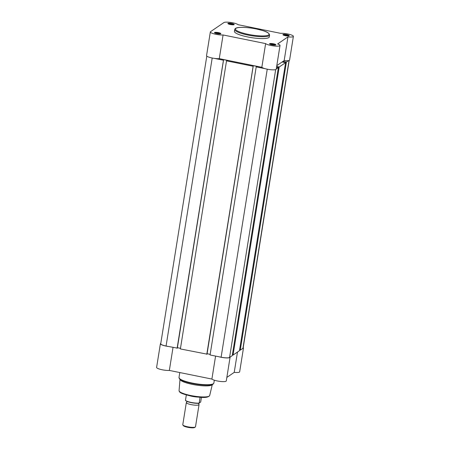 <?xml version="1.0" encoding="UTF-8"?>
<svg xmlns="http://www.w3.org/2000/svg" width="450" height="450" viewBox="0 0 450 450"><rect width="100%" height="100%" fill="white"/><g stroke="black" fill="none" stroke-linecap="round" stroke-linejoin="round"><path stroke-width="0.67" d="M216.906 33.637A3.223 0.641 -170.9 0 1 214.521 32.754A3.223 0.641 -170.9 0 1 218.407 32.614A3.223 0.641 -170.9 0 1 220.753 33.75A3.223 0.641 -170.9 0 1 216.906 33.637M220.185 33.907A2.706 0.534 9.1 0 0 218.211 33.193A2.706 0.534 9.1 0 0 215.01 33.075M271.952 44.814A3.223 0.641 -170.9 0 1 269.567 43.931A3.223 0.641 -170.9 0 1 273.454 43.791A3.223 0.641 -170.9 0 1 275.799 44.932A3.223 0.641 -170.9 0 1 271.952 44.814M275.231 45.084A2.706 0.534 9.1 0 0 273.257 44.37A2.706 0.534 9.1 0 0 270.056 44.258M285.322 35.691A3.223 0.641 -170.9 0 1 282.943 34.808A3.223 0.641 -170.9 0 1 286.83 34.667A3.223 0.641 -170.9 0 1 289.17 35.803A3.223 0.641 -170.9 0 1 285.322 35.691M288.608 35.961A2.706 0.534 9.1 0 0 286.627 35.246A2.706 0.534 9.1 0 0 283.433 35.128M230.276 24.514A3.223 0.641 -170.9 0 1 227.891 23.625A3.223 0.641 -170.9 0 1 231.778 23.484A3.223 0.641 -170.9 0 1 234.124 24.626A3.223 0.641 -170.9 0 1 230.276 24.514M233.556 24.778A2.706 0.534 9.1 0 0 231.581 24.069A2.706 0.534 9.1 0 0 228.381 23.951M210.341 31.956L206.544 55.648A7.408 1.468 9.1 0 0 212.136 57.999A7.408 1.468 9.1 0 0 219.279 58.652L223.076 34.959A7.408 1.468 9.1 0 1 215.927 34.307A7.408 1.468 9.1 0 1 210.341 31.956A7.408 1.468 9.1 0 1 210.544 31.68L223.914 22.556A7.408 1.468 9.1 0 1 230.951 22.5A7.408 1.468 9.1 0 1 238.101 24.705L280.654 33.345A7.408 1.468 9.1 0 1 288.821 34.223A7.408 1.468 9.1 0 1 293.394 36.349A7.408 1.468 9.1 0 1 287.961 36.906L277.622 43.959A7.408 1.468 9.1 0 1 280.018 45.473A7.408 1.468 9.1 0 1 270.979 45.484A7.408 1.468 9.1 0 1 265.629 43.599L223.076 34.959M265.629 43.599L261.838 67.292A7.408 1.468 9.1 0 0 267.182 69.176A7.408 1.468 9.1 0 0 276.227 69.171L280.018 45.473M247.748 36.962A17.651 3.499 9.1 0 0 269.297 36.945L269.595 35.072A17.651 3.499 -170.9 0 1 248.051 35.089A17.651 3.499 -170.9 0 1 234.737 29.486L234.433 31.359A17.651 3.499 9.1 0 0 247.748 36.962M261.838 67.292L219.279 58.652M276.789 65.633L284.164 60.598A7.408 1.468 9.1 0 0 289.598 60.047L293.394 36.349M284.164 60.598L287.961 36.906M213.131 384.109L211.905 384.964A16.363 3.246 -170.9 0 1 192.369 384.384A16.363 3.246 -170.9 0 1 180.259 379.89L178.993 377.483A17.651 3.499 9.1 0 0 192.308 383.085A17.651 3.499 9.1 0 0 213.857 383.068L213.131 384.109A17.466 3.465 -170.9 0 1 192.285 383.496A17.466 3.465 -170.9 0 1 179.359 378.703M243.203 347.647A7.408 1.468 -170.9 0 1 243.456 348.126L239.659 371.818A7.408 1.468 -170.9 0 1 234.225 372.375L226.851 377.404M230.074 357.114A7.408 1.468 -170.9 0 1 230.079 357.249L226.288 380.942A7.408 1.468 -170.9 0 1 219.808 381.375A7.408 1.468 -170.9 0 1 211.899 379.069L169.346 370.429A7.408 1.468 -170.9 0 1 161.179 369.551A7.408 1.468 -170.9 0 1 156.606 367.419L160.403 343.727A7.408 1.468 -170.9 0 1 160.605 343.457L160.791 343.327M168.143 346.449A7.408 1.468 -170.9 0 1 160.403 343.727M230.079 357.249A7.408 1.468 -170.9 0 1 219.037 356.782M243.456 348.126A7.408 1.468 -170.9 0 1 242.438 348.677M215.578 356.079L211.899 379.069M173.025 347.439L169.346 370.429M237.482 352.058L234.225 372.375M198.737 404.128L198.765 404.156A6.441 1.277 -170.9 0 1 199.052 404.623A6.441 1.277 -170.9 0 1 198.877 404.859A6.441 1.277 -170.9 0 1 191.835 404.752A6.441 1.277 -170.9 0 1 186.328 402.587A6.441 1.277 -170.9 0 1 186.502 402.345A6.441 1.277 -170.9 0 1 186.784 402.216L187.149 401.484M186.328 402.587L182.779 424.738A6.441 1.277 9.1 0 0 182.869 425.014A6.441 1.277 9.1 0 0 188.933 427.016A6.441 1.277 9.1 0 0 195.328 427.011A6.441 1.277 9.1 0 0 195.334 427.011A6.441 1.277 9.1 0 0 195.502 426.774L199.052 404.623M195.334 427.011L194.631 427.494A5.816 1.153 -170.9 0 1 194.631 427.494A5.816 1.153 -170.9 0 1 194.625 427.494A5.816 1.153 -170.9 0 1 188.854 427.5A5.816 1.153 -170.9 0 1 183.386 425.694L182.869 425.014M199.097 403.267A7.633 1.513 -170.9 0 1 191.188 402.621A7.633 1.513 -170.9 0 1 185.574 400.489L185.468 400.343A7.892 1.564 9.1 0 0 191.239 402.429A7.892 1.564 9.1 0 0 199.074 403.104L200.694 402.002L201.437 397.35M185.468 400.343L186.334 394.931M199.181 403.256L200.076 397.114M197.702 397.069A7.892 1.564 -170.9 0 1 189.973 395.826M288.579 60.598L286.403 62.083L240.261 350.162L242.944 348.334A7.087 1.406 9.1 0 0 243.135 348.075L289.209 60.418M206.797 56.121L160.723 343.777A7.087 1.406 9.1 0 0 166.067 346.027L177.334 348.114L223.476 60.036L177.109 348.266M223.251 60.188L214.284 58.371M177.39 347.749L223.599 59.625L223.104 59.962L223.476 60.036M177.458 347.704L180.484 348.317M223.599 59.625L227.621 60.441L226.524 60.857L180.382 348.936L207.023 354.144L253.164 66.066L206.792 354.296M252.939 66.218L226.524 60.857M265.179 68.704L256.213 66.887L257.31 66.465L253.288 65.649L252.793 65.987L253.164 66.066M207.079 353.773L253.288 65.649M210.172 354.347L207.146 353.728M256.213 66.887L210.071 354.966L221.113 357.204A7.087 1.406 9.1 0 0 229.567 357.457L232.251 355.629L278.392 67.551L276.531 67.252M276.249 69.013L278.392 67.551M232.363 354.943L233.049 355.084L279.191 67.005L276.666 66.414M278.263 66.819L278.151 67.5M233.049 355.084L239.462 350.707L285.604 62.629L282.549 62.089L283.523 61.419L283.387 62.258M279.191 67.005L285.604 62.629M286.403 62.083L283.523 61.419M285.474 61.898L285.368 62.578M240.261 350.162L239.574 350.021M248.299 34.363A17.01 3.369 9.1 0 0 268.594 34.971A17.01 3.369 9.1 0 0 256.236 28.952A17.01 3.369 9.1 0 0 235.935 28.339A17.01 3.369 9.1 0 0 248.299 34.363M208.794 396.321A14.867 2.948 -170.9 0 1 190.822 395.994M190.766 395.516A15.508 3.077 9.1 0 0 209.683 395.544C207.506 398.717 199.176 397.305 190.794 396C180.484 393.564 179.364 392.383 179.061 390.639A15.508 3.077 9.1 0 0 190.766 395.516M289.046 60.48L242.944 348.334M212.197 58.011L166.067 346.027M267.244 69.193L221.113 357.204M275.676 69.604L229.567 357.457M269.595 35.072C268.627 31.466 263.244 30.791 256.264 28.941C249.941 27.703 244.474 27.197 239.867 27.416C236.745 27.551 235.035 28.238 234.737 29.486M214.318 380.205L213.857 383.068M209.683 395.544L212.265 384.716M179.061 390.639L179.994 379.547M179.786 372.549L178.993 377.483M198.765 404.156L198.613 403.324M199.131 403.273C199.131 403.279 197.578 403.594 192.831 402.924C189 402.283 186.553 401.473 185.484 400.494"/></g></svg>
